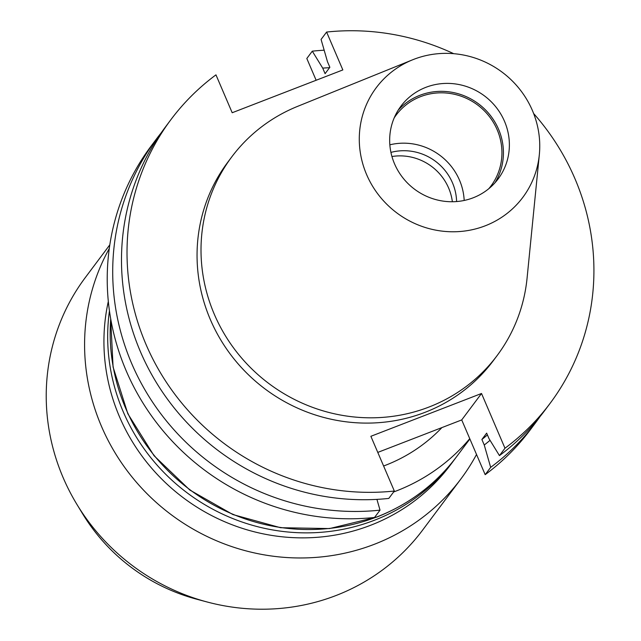 <?xml version="1.0" encoding="UTF-8"?>
<svg xmlns="http://www.w3.org/2000/svg" width="641" height="641" viewBox="0 0 641 641"><rect width="100%" height="100%" fill="white"/><g stroke="black" fill="none" stroke-linecap="round" stroke-linejoin="round"><path stroke-width="0.96" d="M455.318 458.395A193.903 186.202 -143.2 0 1 454.076 460.062A193.903 186.202 -143.2 0 1 374.44 520.244A193.903 186.202 -143.2 0 1 123.256 411.802A193.903 186.202 -143.2 0 1 109.451 310.885M393.638 491.968A193.903 186.202 36.8 0 0 469.749 438.652M454.076 460.062L450.343 465.062A193.903 186.202 -143.2 0 1 274.436 535.828A193.903 186.202 -143.2 0 1 119.514 416.802A193.903 186.202 -143.2 0 1 108.321 301.438M476.527 454.477A210.681 202.316 -143.2 0 1 460.967 478.859A210.681 202.316 -143.2 0 1 269.837 555.755A210.681 202.316 -143.2 0 1 101.51 426.425A210.681 202.316 -143.2 0 1 109.282 248.532M441.889 427.603A165.747 159.168 -143.2 0 1 383.606 465.999M460.967 478.859L422.611 530.107A210.681 202.316 -143.2 0 1 336.076 595.497A210.681 202.316 -143.2 0 1 207.323 602.035A210.681 202.316 -143.2 0 1 76.936 504.443A210.681 202.316 -143.2 0 1 63.155 477.673A210.681 202.316 -143.2 0 1 85.277 277.609L109.819 244.822M207.323 602.035L196.875 599.255A184.736 177.397 -143.2 0 1 82.553 513.689L76.936 504.443M329.554 67.69A215.993 207.412 36.8 0 0 322.719 68.13L325.091 73.659L329.859 67.289L327.487 61.76L321.077 39.438L326.606 32.05L342.839 69.933L232.194 112.736L215.961 74.853A236.785 227.387 -143.2 0 0 170.907 119.651L165.378 127.038A236.785 227.387 36.8 0 0 155.499 381.139A236.785 227.387 36.8 0 0 388.807 498.418L394.335 491.03A236.785 227.387 -143.2 0 1 161.027 373.751A236.785 227.387 -143.2 0 1 170.907 119.651M324.17 50.206A236.785 227.387 36.8 0 0 312.295 51.168L322.719 68.13M412.588 59.813L297.536 106.39A165.747 159.168 36.8 0 0 231.73 156.933A165.747 159.168 36.8 0 0 237.058 352.502A165.747 159.168 36.8 0 0 429.045 407.019A165.747 159.168 36.8 0 0 497.12 355.571A165.747 159.168 36.8 0 0 527.07 278.194L539.329 154.681A91.527 87.889 36.8 0 0 413.838 59.317A91.527 87.889 36.8 0 0 412.588 59.813A91.527 87.889 36.8 0 0 366.908 175.265A91.527 87.889 36.8 0 0 485.205 225.816A91.527 87.889 36.8 0 0 539.329 154.681M231.73 156.933L227.771 162.221A165.747 159.168 36.8 0 0 233.1 357.79A165.747 159.168 36.8 0 0 425.087 412.307A165.747 159.168 36.8 0 0 493.161 360.867L497.12 355.571M398.117 110.292A60.711 58.299 -143.2 0 1 419.903 95.293A60.711 58.299 -143.2 0 1 488.586 113.265A60.711 58.299 -143.2 0 1 494.972 182.789M473.186 197.789A60.711 58.299 36.8 0 0 498.121 178.951A60.711 58.299 36.8 0 0 496.174 107.311A60.711 58.299 36.8 0 0 425.848 87.344A60.711 58.299 36.8 0 0 400.913 106.19A60.711 58.299 36.8 0 0 402.869 177.821A60.711 58.299 36.8 0 0 473.186 197.789M389.84 144.818A59.196 56.849 -143.2 0 1 464.18 200.465M394.191 117.888A59.196 56.849 -143.2 0 1 396.178 115.043A59.196 56.849 -143.2 0 1 420.496 96.671A59.196 56.849 -143.2 0 1 489.059 116.141A59.196 56.849 -143.2 0 1 490.966 185.986A59.196 56.849 -143.2 0 1 488.795 188.702M391.947 156.524A51.456 49.413 -143.2 0 1 452.362 201.739M390.93 152.398A51.456 49.413 -143.2 0 1 456.6 201.554M312.295 51.168L306.815 58.491L316.141 80.261M377.781 452.41L461.72 419.927L485.181 474.669A236.785 227.387 36.8 0 0 530.243 429.871L535.724 422.547A236.785 227.387 36.8 0 0 540.018 416.61M161.083 132.975A236.785 227.387 36.8 0 0 156.596 138.768L151.108 146.092A236.785 227.387 36.8 0 0 141.236 400.192A236.785 227.387 36.8 0 0 374.536 517.471L380.025 510.148L376.932 499.371M485.181 474.669L490.669 467.345A236.785 227.387 36.8 0 0 535.724 422.547M487.424 434.91A210.176 201.827 -143.2 0 1 481.888 439.494L486.655 433.124L489.019 438.644L499.451 455.607L504.98 448.227L481.519 393.486L461.72 419.927M490.669 467.345L484.251 445.014A215.993 207.412 36.8 0 0 490.045 440.311M481.888 439.494L484.251 445.014M394.335 491.03L370.875 436.297L481.519 393.486M156.596 138.768A236.785 227.387 36.8 0 0 146.717 392.869A236.785 227.387 36.8 0 0 380.025 510.148M326.606 32.05A236.785 227.387 -143.2 0 1 453.692 53.676M533.633 113.513A236.785 227.387 -143.2 0 1 550.034 403.429A236.785 227.387 -143.2 0 1 504.98 448.227M499.451 455.607A236.785 227.387 36.8 0 0 544.505 410.817L550.034 403.429M110.661 318.569L113.08 367.045L127.855 413.774L154.016 455.679L189.824 490.028L232.955 514.579L280.574 527.711L329.562 528.569L376.716 517.087C409.142 504.347 435.76 484.235 456.576 456.729A193.903 186.202 -143.2 0 1 376.932 516.91A193.903 186.202 -143.2 0 1 125.748 408.469A193.903 186.202 -143.2 0 1 110.717 318.897M456.576 456.729L469.877 438.957"/></g></svg>

